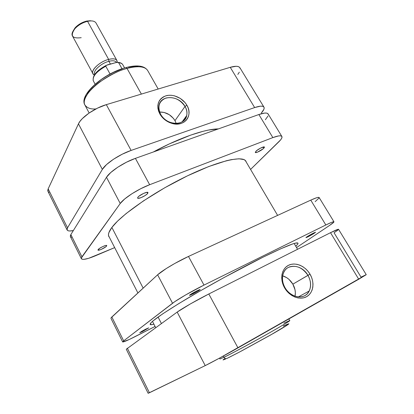 <?xml version="1.0" encoding="UTF-8"?>
<svg xmlns="http://www.w3.org/2000/svg" width="414" height="414" viewBox="0 0 414 414"><rect width="100%" height="100%" fill="white"/><g stroke="black" fill="none" stroke-linecap="round" stroke-linejoin="round"><path stroke-width="0.62" d="M284.987 287.632C289.339 295.337 298.748 299.089 304.839 295.617C310.997 292.258 312.358 282.746 307.944 275.336L310.024 274.182C314.914 282.389 313.434 292.941 306.608 296.678C299.86 300.543 289.402 296.377 284.563 287.813L284.987 287.632C282.141 282.338 281.67 277.349 283.564 272.66C287.435 262.968 302.163 264.722 307.944 275.336C310.992 280.878 311.411 286.1 309.211 291.006C305.154 300.124 290.644 298.23 284.987 287.632L284.563 287.813L283.036 284.578L282.074 281.215L281.711 277.851L281.955 274.622L282.798 271.651L284.195 269.059L286.095 266.926L288.418 265.343L291.073 264.365L293.961 264.013L296.967 264.308L299.99 265.229L302.908 266.745L305.615 268.795L308.016 271.305L310.024 274.182L311.556 277.328L312.554 280.614L312.984 283.932L312.818 287.145L312.063 290.136L310.743 292.791L308.906 295.001L306.608 296.678L303.954 297.754L301.03 298.178L297.956 297.935L294.851 297.024L291.849 295.487L289.06 293.376L286.597 290.783L284.563 287.813C279.626 279.3 281.551 268.774 288.418 265.343C295.213 261.788 305.227 265.928 310.024 274.182L292.858 284.154L307.944 275.336C302.349 267.346 295.855 264.691 288.454 267.377C282.265 270.482 280.542 279.973 284.987 287.632M295.027 296.212C295.819 292.165 295.094 288.149 292.858 284.154C290.307 279.921 286.897 277.147 282.617 275.833L286.695 277.67L289.05 279.455L292.858 284.154L295.011 289.769L295.348 292.667L295.027 296.212M226.981 358.415C225.801 358.917 224.802 358.545 223.984 357.287L219.917 358.974L223.984 357.287L223.322 356.045L223.984 357.287C231.147 353.83 248.4 344.624 263.863 335.987C279.357 327.334 290.095 320.912 289.748 320.581C291.104 320.322 277.297 328.602 257.979 339.252C239.199 349.509 227.871 355.517 223.984 357.287C224.802 358.545 225.801 358.917 226.981 358.415L239.473 352.055L273.695 333.239C294.338 321.326 289.562 323.013 283.404 326.108L283.999 325.513M148.145 393.295L149.449 392.746L127.336 348.231L149.449 392.746L205.23 365.603L177.171 312.089L126.28 349.235L148.145 393.295L205.23 365.603L219.348 358.208L366.245 274.684L358.731 279.238L330.507 232.689L208.806 293.987L190.466 303.871L177.171 312.089L126.286 349.235M366.069 274.72L361.039 277.152L334.062 232.761L337.731 230.215L338.424 229.258L330.507 232.689L208.806 293.987L237.978 347.889L358.731 279.238L330.507 232.689C335.547 230.163 338.228 229.035 338.543 229.309L366.245 274.689M148.636 392.902L148.15 393.269M224.512 358.788L223.239 359.73M223.068 359.947L225.563 359.073M228.699 357.582L238.252 352.702M241.191 351.15L270.751 334.921L288.299 324.379M288.91 323.795L285.023 325.326M177.171 312.089L205.23 365.603C210.602 363.016 226.681 354.322 237.978 347.889L208.806 293.987C197.431 299.689 181.917 308.58 177.171 312.089M283.9 323.148L289.748 320.581L288.837 318.971M161.408 323.52L158.07 317.052L161.408 323.52M143.156 288.123L111.873 227.452L143.156 288.123M218.385 128.899L208.578 130.053L203.108 131.295L190.678 135.109L169.398 143.875L153.325 152C179.117 137.909 205.308 128.894 218.385 128.899M185.006 106.445C180.038 99.334 173.683 96.524 165.942 98.025C158.992 101.088 157.227 106.527 160.653 114.342L159.851 113.953C156.057 105.275 158.019 99.246 165.735 95.867C172.938 93.595 182.734 97.958 186.864 105.213L185.006 106.445L174.982 120.64C171.287 114.88 166.154 112.008 159.581 112.018L164.213 112.473L169.285 114.694L173.445 118.394L174.982 120.64L185.006 106.445C186.74 109.529 187.304 112.572 186.693 115.578C185.037 126.363 166.444 125.675 160.653 114.342C159.054 111.428 158.49 108.561 158.96 105.73C160.435 94.49 179.174 95.204 185.006 106.445L186.864 105.213L188.137 107.945L188.862 110.745L188.996 113.508L188.546 116.132L187.511 118.518L185.938 120.567L183.873 122.202L181.399 123.362L178.61 123.983L175.608 124.05L172.519 123.553L169.455 122.508L166.552 120.955L163.913 118.953L161.651 116.588L159.851 113.953L158.588 111.154L157.91 108.297L157.837 105.503L158.371 102.874L159.483 100.514L161.129 98.516L163.24 96.948L165.735 95.867L168.514 95.313L171.474 95.303L174.501 95.836L180.307 98.408L185.089 102.651L186.864 105.213C193.436 115.604 184.302 127.284 171.996 123.413L169.678 122.601C165.393 120.722 162.117 117.84 159.851 113.953L160.653 114.342C162.692 117.84 165.636 120.433 169.497 122.125L171.582 122.854C182.657 126.348 190.926 115.832 185.006 106.445M125.602 67.663L126.073 67.534L127.031 68.439C134.136 66.416 144.45 65.262 147.674 70.525C144.957 66.343 138.074 65.645 127.031 68.439L141.376 94.087L127.031 68.439C104.25 74.209 78.898 96.886 84.917 105.027C81.946 100.291 88.881 89.786 99.681 82.019C110.968 74.479 120.086 69.95 127.031 68.439L126.073 67.534L125.602 67.663M240.218 68.558L239.566 67.327L238.185 66.556L236.12 66.287L230.246 67.316L106.326 104.644L97.513 108.132L89.041 113.069L82.334 118.611L79.995 121.323L78.458 123.843L48.164 188.867L47.75 190.388L47.962 191.387M48.071 191.578L49.095 192.401M237.827 74.422L239.323 72.186M138.028 66.4L133.546 66.39L128.283 67.197M122.456 68.796L113.198 72.553L107.081 75.814L101.321 79.509L93.89 85.507L90.05 89.553L87.271 93.44M67.109 229.977L47.952 191.371L48.164 188.867L67.523 227.835L48.164 188.867L78.458 123.843L102.351 169.398L67.523 227.835L67.115 229.993C67.761 231.09 69.842 231.276 73.356 230.546L69.743 230.986L68.144 230.769L67.213 230.158L67.001 229.17L67.523 227.835L102.351 169.398L106.558 164.555L113.56 159.193L122.228 154.205L131.109 150.427L254.651 107.568L260.422 106.181L262.393 106.238L263.656 106.786L264.173 107.795L263.93 109.218L261.306 113.058C263.734 110.357 264.613 108.385 263.951 107.138C262.926 105.694 259.826 105.839 254.651 107.568L230.246 67.316L106.326 104.644L131.109 150.427L254.651 107.568L230.246 67.316C235.457 65.821 238.681 65.971 239.918 67.767L263.941 107.112M131.109 150.427L106.326 104.644C94.796 107.971 81.18 117.416 78.458 123.843L102.351 169.398C105.534 163.633 119.599 154.298 131.109 150.427M176.224 123.465L174.982 120.64L176.224 123.465M95.934 108.929C90.826 109.363 87.152 108.064 84.917 105.027L89.15 112.991M91.722 20.912L86.635 21.078L87.561 21.316L108.639 59.404C112.986 58.353 115.744 58.721 116.919 60.516L117.209 62.343C117.297 59.098 114.44 58.12 108.639 59.404L108.887 61.319C112.944 60.34 115.454 60.718 116.422 62.457M116.919 60.516L96.048 23.039C94.744 21.005 91.913 20.431 87.561 21.316L88.208 21.181L87.219 20.959M116.432 62.457L116.344 62.302C115.289 60.692 112.805 60.366 108.887 61.319L110.403 64.061L108.887 61.319C101.083 63.213 92.586 71.027 94.759 74.173L94.801 74.251C92.467 71.161 101.006 63.228 108.887 61.319L108.639 59.404L87.561 21.316C78.872 23.075 69.806 32.018 72.481 35.992L92.943 73.697C90.521 70.199 99.955 61.495 108.639 59.404C98.32 61.857 88.405 72.843 94.34 74.929L92.943 73.697M124.593 67.948L122.803 64.739C122.135 63.575 120.753 62.912 118.668 62.747L122.021 68.771L118.668 62.747C120.929 62.928 122.353 63.689 122.942 65.019M93.228 80.652C92.482 76.233 96.664 71.42 105.777 66.214L110.057 73.997L105.777 66.214C96.374 71.622 92.234 76.528 93.357 80.927C92.162 75.803 96.452 70.618 106.232 65.36L116.013 62.555L117.328 62.333L118.668 62.747L118.011 62.379C120.36 62.53 121.959 63.316 122.803 64.739M90.5 20.726L86.635 21.078L80.166 23.722L74.924 28.017L73.009 31.205L75.457 27.422C78.551 24.302 82.277 22.185 86.635 21.078L87.561 21.316C82.707 22.553 78.562 24.907 75.115 28.38L75.457 27.422M106.232 65.36L105.777 66.214L105.896 65.64L107.593 64.812L116.013 62.555L118.011 62.379M105.306 65.904L99.055 69.997L95.919 73.05L93.988 75.99M81.211 37.69C71.948 38.818 69.919 35.718 75.115 28.38M263.77 148.233L263.066 147.058L263.77 148.233L263.226 148.735L257.461 152.161L255.371 152.549L255.888 151.301C257.881 149.175 264.122 146.07 264.427 147.053L263.77 148.233C261.736 150.37 255.593 153.418 255.267 152.45L256.432 150.799L260.556 148.108L264.044 146.892L264.401 147.425L263.77 148.233M147.658 193.441L147.048 192.313L147.658 193.441L147.208 193.938L144.952 195.651L140.998 197.669L138.074 198.337L137.588 197.995L137.893 197.245C139.446 194.978 147.575 191.196 147.953 192.557L147.658 193.441C146.044 195.718 138.038 199.439 137.624 198.099L137.893 197.245L138.954 196.2L143.627 193.385L147.032 192.313L147.995 192.681L147.658 193.441M106.584 246.056L106.248 245.398L106.584 246.056L105.772 246.816L101.109 249.461L98.491 250.237L97.978 250.097L98.128 249.606C99.225 247.965 106.538 244.534 106.755 245.554L106.584 246.056C105.435 247.707 98.216 251.091 97.973 250.087L99.541 248.39L102.791 246.547L105.782 245.461L106.589 245.43L106.584 246.056M111.78 227.576C120.764 215.208 152.776 192.769 185.327 176.871C217.909 160.906 242.878 155.188 245.916 161.217L246.283 162.133L245.476 160.627L244.022 159.618L239.033 158.779L231.328 159.633L226.51 160.715L208.728 166.547L187.356 175.883L164.746 187.77L143.549 200.826L126.166 213.526L117.586 221.102L111.78 227.576C108.804 231.612 107.826 234.614 108.846 236.57L109.42 237.372L108.758 236.389L108.458 234.743L108.856 232.715L111.78 227.576M268.308 114.575L267.817 113.602L266.58 113.094L264.624 113.079L258.869 114.528L135.404 158.36L126.513 162.19L117.809 167.189L110.755 172.519L106.486 177.29L70.861 234.557L70.323 235.861L70.427 236.668M70.52 236.813L71.431 237.388M265.364 119.729L268.044 115.961M281.862 136.47L268.106 113.938C267.118 112.556 264.039 112.753 258.869 114.528L272.857 137.598L149.661 184.711L135.404 158.36L258.869 114.528L272.857 137.598C278.006 135.683 281.013 135.311 281.872 136.485C282.4 137.52 281.375 139.306 278.803 141.842L250.573 169.424L280.578 139.922L281.67 138.302L282.022 137.044L281.618 136.206L280.449 135.828L278.55 135.937L272.857 137.598L149.661 184.711L140.739 188.706L131.921 193.742L124.702 198.958L120.231 203.497L81.32 258.02L81.454 258.853L82.314 259.304L83.845 259.361L88.648 258.315L114.673 247.619L95.096 255.924C87.24 259.169 82.66 260.106 81.372 258.719L81.925 256.83L70.861 234.557L106.486 177.29L120.231 203.497L81.925 256.83L70.861 234.557L70.421 236.653L81.372 258.719M149.661 184.711L135.404 158.36C123.895 162.329 109.751 171.639 106.486 177.29L120.231 203.497C123.77 198.239 138.178 189.001 149.661 184.711M142.639 331.469L139.694 332.721L145.79 329.109L141.552 331.428L139.823 332.732L142.639 331.469L148.698 327.872L145.79 329.109L148.698 327.872L142.639 331.469L142.375 330.952L142.639 331.469M192.557 294.121L189.457 295.348C190.129 294.545 192.686 292.998 197.121 290.706L191.185 294.007L189.602 295.13L190.243 295.177L198.409 290.871L200.128 289.474L197.121 290.706L200.179 289.5C199.496 290.307 196.955 291.849 192.557 294.121L192.174 293.407L192.557 294.121M307.923 236.855L305.936 237.646C306.805 236.772 309.361 235.224 313.589 233.015L307.462 236.472L306.055 237.465L306.65 237.45L313.978 233.439L315.499 232.223L313.589 233.015L315.546 232.238C314.661 233.123 312.12 234.66 307.923 236.855L307.628 236.363L307.923 236.855M153.889 324.152C151.576 324.83 150.323 324.902 150.127 324.369C150.028 322.159 161.817 313.884 185.503 299.539C208.615 285.691 239.887 268.603 262.843 257.265L224.155 277.483L200.04 291.011L178.744 303.628L162.578 313.936L152.916 320.99L151.229 322.537L150.132 324.39L151.917 324.628L153.889 324.152M110.942 318.314L122.658 341.928C123.419 342.197 127.714 340.36 135.538 336.411L155.079 326.475L129.194 339.521L122.694 341.969L123.667 340.851L111.821 317L111.03 317.885L157.615 274.792L166.231 268.557L174.827 263.444L188.484 256.442L310.764 200.122L325.839 224.983L331.272 222.484L332.944 221.878L333.829 221.728L333.907 222.033L329.591 225.413L296.543 247.556L329.591 225.413C332.623 223.374 334.077 222.168 333.958 221.795C333.596 221.449 330.889 222.515 325.839 224.983L203.993 285.096L325.839 224.983L310.764 200.122L316.275 197.866L318.014 197.406L319.153 197.55M122.658 341.928L123.667 340.851L111.821 317L157.615 274.792L172.54 303.26L123.667 340.851L174.78 301.651L185.7 294.908L203.993 285.096L188.484 256.442L310.764 200.122C315.846 197.814 318.64 196.95 319.147 197.54L333.953 221.79M295.731 246.175L297.506 244.395L298.002 243.51L297.79 243.008L295.146 243.215L292.682 243.949L280.816 248.757L262.843 257.265C284.801 246.532 296.496 241.812 297.93 243.111C298.271 243.567 297.537 244.586 295.731 246.175M319.158 197.871L315.157 201.665M157.615 274.792L172.54 303.26C177.182 299.596 192.608 290.675 203.993 285.096L188.484 256.442C177.063 261.648 161.936 270.663 157.615 274.792M298.354 296.921L309.211 291.006M219.917 358.974L219.472 358.141M108.525 235.623L137.903 292.962M152.466 321.378L155.69 327.671M245.29 160.441L277.618 215.389M294.152 243.489L297.557 249.285M84.917 105.027C78.52 95.101 103.65 73.257 126.068 67.534C137.153 64.677 144.357 65.676 147.674 70.525L158.184 89.02M182.124 121.866L186.693 115.578M169.497 122.125L169.678 122.601M171.582 122.854L171.996 123.413M95.106 84.161L93.357 80.927"/></g></svg>
